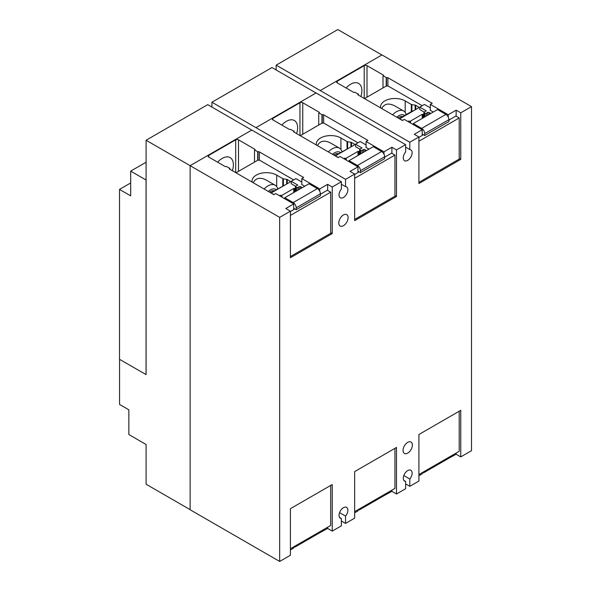 <?xml version="1.0" encoding="UTF-8"?>
<svg xmlns="http://www.w3.org/2000/svg" width="591" height="591" viewBox="0 0 591 591"><rect width="100%" height="100%" fill="white"/><g stroke="black" fill="none" stroke-linecap="round" stroke-linejoin="round"><path stroke-width="0.89" d="M348.668 148.23L334.942 155.729M412.924 111.138L412.555 110.916L399.198 118.628M284.419 185.323L270.693 192.821M391.892 147.255L396.502 149.915L396.502 196.471L354.659 220.628L354.659 174.072L350.049 171.412L357.961 166.847L340.047 156.504L338.17 157.59L293.86 132.007A0.99 0.569 180 0 1 293.572 131.601A0.99 0.569 180 0 1 293.86 131.202L290.632 129.348A0.99 0.569 180 0 1 289.235 129.348L272.946 119.943A1.972 1.138 180 0 1 272.37 119.138A1.972 1.138 180 0 1 272.946 118.333L299.955 102.738A1.972 1.138 180 0 1 302.747 102.738L319.037 112.142A0.99 0.569 180 0 1 319.325 112.549A0.99 0.569 180 0 1 319.037 112.947L322.25 114.809A0.99 0.569 180 0 1 323.646 114.809L367.957 140.392L366.08 141.478L383.987 151.821L391.892 147.255L391.892 153.291M383.987 151.821L383.987 154.162M366.08 141.478L366.08 147.462M321.955 114.979L321.955 123.224M318.734 113.125L318.734 125.033M281.855 125.085A15.802 9.124 -60 0 1 294.355 120.505A15.802 9.124 -60 0 1 297.628 127.737A15.802 9.124 -60 0 1 296.638 133.61M294.155 131.032L294.155 132.177M357.961 166.847L357.961 172.565M316.03 92.986L271.986 67.559L211.925 102.236L345.55 179.332L345.55 186.66A6.257 3.612 -60 0 1 346.585 186.948A6.257 3.612 -60 0 1 347.877 189.814A6.257 3.612 -60 0 1 345.151 196.109A6.257 3.612 -60 0 1 340.327 197.786A6.257 3.612 -60 0 1 339.035 194.919A6.257 3.612 -60 0 1 341.362 189.083L341.362 181.747L251.825 130.057L190.132 165.672L190.132 509.76L279.669 561.45L279.669 217.37L290.41 211.172L285.8 208.505L293.705 203.939L275.798 193.604L273.921 194.683L229.611 169.1A0.99 0.569 180 0 1 229.323 168.701A0.99 0.569 180 0 1 229.611 168.295L226.383 166.44A0.99 0.569 180 0 1 224.986 166.44L208.697 157.036A1.972 1.138 180 0 1 208.121 156.231A1.972 1.138 180 0 1 208.697 155.426L235.706 139.831A1.972 1.138 180 0 1 238.498 139.831L254.787 149.235A0.99 0.569 180 0 1 255.076 149.641A0.99 0.569 180 0 1 254.787 150.048L257.994 151.909A0.99 0.569 180 0 1 259.39 151.909L303.7 177.492L301.824 178.571L319.738 188.913L327.643 184.348L327.643 190.391M396.502 149.915L405.611 144.655L316.082 92.964L256.014 127.641M456.149 110.155L460.758 112.815L460.758 159.378L418.916 183.535L418.916 136.979L414.306 134.312L422.21 129.747L404.303 119.412L402.427 120.49L358.116 94.915A0.99 0.569 180 0 1 357.828 94.508A0.99 0.569 180 0 1 358.116 94.102L354.888 92.255A0.99 0.569 180 0 1 353.492 92.255L337.202 82.851A1.972 1.138 180 0 1 336.619 82.038A1.972 1.138 180 0 1 337.202 81.233L364.211 65.645A1.972 1.138 180 0 1 367.004 65.645L383.293 75.05A0.99 0.569 180 0 1 383.581 75.449A0.99 0.569 180 0 1 383.293 75.855L386.499 77.717A0.99 0.569 180 0 1 387.895 77.717L432.206 103.299L430.329 104.378L448.244 114.72L456.149 110.155L456.149 116.198M448.244 114.72L448.244 117.07M430.329 104.378L430.329 110.369M386.204 77.886L386.204 86.131M382.99 76.025L382.99 87.933M346.104 87.985A15.802 9.124 -60 0 1 358.604 83.405A15.802 9.124 -60 0 1 361.877 90.645A15.802 9.124 -60 0 1 360.894 96.518M358.412 93.932L358.412 95.085M422.21 129.747L422.21 135.465M319.738 188.913L319.738 191.262M301.824 178.571L301.824 184.562M257.698 152.079L257.698 160.324M254.485 150.217L254.485 162.126M217.599 162.178A15.802 9.124 -60 0 1 230.098 157.598A15.802 9.124 -60 0 1 233.371 164.837A15.802 9.124 -60 0 1 232.389 170.703M229.906 168.125L229.906 169.27M293.705 203.939L293.705 209.657M357.961 509.745L357.961 510.927L354.659 512.833M279.669 561.45L290.41 555.252L290.41 508.688L332.253 484.531L332.253 531.095L341.362 525.835L341.362 518.506A6.257 3.612 -60 0 1 340.327 518.211A6.257 3.612 -60 0 1 339.035 515.352A6.257 3.612 -60 0 1 341.761 509.05A6.257 3.612 -60 0 1 346.585 507.381A6.257 3.612 -60 0 1 347.877 510.24A6.257 3.612 -60 0 1 345.55 516.083L345.55 523.412L354.659 518.152L354.659 471.596L396.502 447.439L396.502 493.995L391.892 491.335L383.795 495.79M391.892 491.335L391.892 490.153M293.705 546.838L293.705 548.027L290.41 549.925M332.253 531.095L327.643 528.428L319.546 532.883M327.643 528.428L327.643 527.246M341.362 184.244L345.55 186.66M211.925 107.074L211.925 102.236M396.502 196.471L394.951 195.577M345.55 179.332L354.659 174.072M405.611 147.144L409.807 149.567A6.257 3.612 -60 0 1 410.834 149.855A6.257 3.612 -60 0 1 412.134 152.722A6.257 3.612 -60 0 1 409.4 159.016A6.257 3.612 -60 0 1 404.584 160.693A6.257 3.612 -60 0 1 403.284 157.827A6.257 3.612 -60 0 1 405.611 151.983L405.611 144.655M276.174 69.982L276.174 65.143L409.807 142.239L409.807 149.567M460.758 159.378L459.207 158.477M409.807 142.239L418.916 136.979M460.758 112.815L471.492 106.616L381.963 54.926L320.27 90.541M251.781 130.086L207.737 104.659L146.088 140.244L279.669 217.37M327.643 184.348L332.253 187.007L332.253 233.571L290.41 257.728L290.41 211.172M332.253 233.571L330.701 232.669M332.253 187.007L341.362 181.747M412.363 445.053A6.582 3.805 -60 0 1 409.489 451.679A6.582 3.805 -60 0 1 404.414 453.445A6.582 3.805 -60 0 1 403.055 450.431A6.582 3.805 -60 0 1 405.928 443.804A6.582 3.805 -60 0 1 411.004 442.038A6.582 3.805 -60 0 1 412.363 445.053M348.114 217.636A6.582 3.805 -60 0 1 345.24 224.262A6.582 3.805 -60 0 1 340.165 226.028A6.582 3.805 -60 0 1 338.798 223.014A6.582 3.805 -60 0 1 341.672 216.387A6.582 3.805 -60 0 1 346.747 214.622A6.582 3.805 -60 0 1 348.114 217.636M345.55 523.412L341.362 520.996M403.816 480.365L405.611 481.406L405.611 488.735L396.502 493.995M381.867 54.978L337.823 29.55L276.174 65.143M190.132 509.649L146.088 484.221L146.088 444.491L128.86 434.548L128.86 409.814L119.552 404.436L119.552 359.328M146.088 140.244L146.088 374.598L119.508 359.306L119.508 189.415L130.677 182.959M471.492 106.616L471.492 450.697L460.758 456.902L456.149 454.235L456.149 453.053M405.611 481.406A6.257 3.612 -60 0 1 404.584 481.118A6.257 3.612 -60 0 1 403.284 478.252A6.257 3.612 -60 0 1 406.017 471.958A6.257 3.612 -60 0 1 410.834 470.281A6.257 3.612 -60 0 1 412.134 473.147A6.257 3.612 -60 0 1 409.807 478.991L409.807 486.319L418.916 481.059L418.916 434.503L460.758 410.339L460.758 456.902M456.149 454.235L448.244 458.557M418.916 475.733L422.21 473.834L422.21 472.652M345.55 516.083L339.559 512.626M409.807 478.991L403.816 475.526M409.807 486.319L405.611 483.896M339.559 517.465L341.362 518.506M146.088 162.237L130.677 171.131L130.677 195.865L119.508 189.415M130.677 171.131L146.043 180.004L146.043 374.628M424.67 471.226A4.277 2.467 60 0 1 423.813 472.689A4.277 2.467 60 0 1 422.21 472.726M423.813 472.689L448.03 458.705A4.277 2.467 -120 0 0 448.879 457.249M459.207 411.24L459.207 451.295L418.916 474.551M360.414 508.326A4.277 2.467 60 0 1 359.564 509.782A4.277 2.467 60 0 1 357.961 509.826M359.564 509.782L383.773 495.805A4.277 2.467 -120 0 0 384.63 494.349M394.951 448.333L394.951 488.388L354.659 511.651M296.165 545.419A4.277 2.467 60 0 1 295.315 546.874A4.277 2.467 60 0 1 293.705 546.919M295.315 546.874L319.524 532.897A4.277 2.467 -120 0 0 320.374 531.442M330.701 485.433L330.701 525.48L290.41 548.743M397.942 117.904A9.161 5.289 -60 0 1 398.77 117.365A9.161 5.289 -60 0 1 402.67 116.626M396.76 117.217A11.126 6.427 -60 0 1 404.702 115.452M418.916 182.353L459.207 159.09L459.207 117.964L455.868 116.035L448.916 120.054M424.7 135.516L448.916 121.539L448.916 119.655A4.277 2.467 -120 0 0 445.887 114.41L437.51 109.571L413.294 123.556L421.678 128.395A4.277 2.467 60 0 1 424.7 133.632L424.7 135.516L422.21 134.076M392.594 114.817A14.42 8.326 -60 0 1 403.653 111.012A14.42 8.326 -60 0 1 406.231 114.565M433.225 112.046L430.433 110.436A0.99 0.569 180 0 1 430.145 110.029A0.99 0.569 180 0 1 430.329 109.697M418.916 141.227L459.207 117.964M422.21 134.504L422.343 134.585A0.99 0.569 180 0 1 422.631 134.984A0.99 0.569 180 0 1 422.343 135.391L418.916 137.371M409.962 122.677L410.272 122.507A0.99 0.569 0 0 0 410.56 122.101A0.99 0.569 0 0 0 410.272 121.702L409.378 121.185A0.657 0.377 0 0 0 408.447 121.185L407.908 121.495M430.329 107.85L424.419 104.437L419.765 107.126L426.281 110.886L424.094 112.15A0.657 0.377 0 0 0 424.094 112.689L424.981 113.206A0.99 0.569 0 0 0 426.377 113.206L427.64 112.475A0.99 0.569 180 0 1 429.036 112.475L430.758 113.472M413.294 124.605L413.294 123.556M381.705 108.53C384.379 103.617 388.812 102.775 394.995 106.018L403.653 111.012M402.648 120.365L399.516 118.813M380.715 107.961A14.42 8.326 180 0 1 380.574 106.808A14.42 8.326 180 0 1 389.476 99.118A14.42 8.326 180 0 1 405.197 100.921L411.292 104.437A1.315 0.761 0 0 0 411.883 104.637L415.141 105.139A1.315 0.761 180 0 1 415.732 105.338L418.421 106.89A1.315 0.761 180 0 1 418.805 107.422A1.315 0.761 180 0 1 418.421 107.961L399.789 118.717M419.765 107.126L419.765 109.542L424.19 112.098M422.21 105.715L388.597 86.308A1.972 1.138 0 0 0 385.805 86.308L364.507 98.601M409.851 121.458L422.233 114.307L422.233 118.392M422.233 114.307L423.03 114.307A0.79 0.458 0 0 0 423.584 114.174L423.902 113.989M333.693 154.997A9.161 5.289 -60 0 1 334.521 154.465A9.161 5.289 -60 0 1 338.421 153.719M332.504 154.317A11.126 6.427 -60 0 1 340.453 152.544M354.659 219.446L394.951 196.19L394.951 155.056L391.619 153.128L384.66 157.147M360.451 172.609L384.66 158.632L384.66 156.748A4.277 2.467 -120 0 0 381.638 151.51L373.253 146.671L349.045 160.649L357.422 165.487A4.277 2.467 60 0 1 360.451 170.733L360.451 172.609L357.961 171.168M328.345 151.909A14.42 8.326 -60 0 1 339.397 148.105A14.42 8.326 -60 0 1 341.982 151.665M368.969 149.146L366.176 147.528A0.99 0.569 180 0 1 365.888 147.129A0.99 0.569 180 0 1 366.08 146.79M354.659 178.319L394.951 155.056M357.961 171.604L358.094 171.678A0.99 0.569 180 0 1 358.382 172.084A0.99 0.569 180 0 1 358.094 172.483L354.659 174.471M345.713 159.777L346.016 159.6A0.99 0.569 0 0 0 346.304 159.201A0.99 0.569 0 0 0 346.016 158.794L345.129 158.277A0.657 0.377 0 0 0 344.198 158.277L343.659 158.587M366.08 144.95L360.163 141.53L355.516 144.219L362.032 147.986L359.838 149.25A0.657 0.377 0 0 0 359.838 149.789L360.732 150.299A0.99 0.569 0 0 0 362.128 150.299L363.384 149.575A0.99 0.569 180 0 1 364.78 149.575L366.501 150.572M349.045 161.698L349.045 160.649M317.456 145.63C320.123 140.71 324.555 139.875 330.746 143.111L339.397 148.105M338.392 157.457L335.267 155.913M316.466 145.054A14.42 8.326 180 0 1 316.325 143.901A14.42 8.326 180 0 1 325.227 136.211A14.42 8.326 180 0 1 340.941 138.013L347.043 141.537A1.315 0.761 0 0 0 347.626 141.729L350.891 142.239A1.315 0.761 180 0 1 351.482 142.431L354.164 143.982A1.315 0.761 180 0 1 354.548 144.522A1.315 0.761 180 0 1 354.164 145.061L335.54 155.81M355.516 144.219L355.516 146.642L359.934 149.191M357.954 142.808L324.341 123.408A1.972 1.138 0 0 0 321.548 123.408L300.258 135.701M345.602 158.551L357.983 151.399L357.983 155.485M357.983 151.399L358.774 151.399A0.79 0.458 0 0 0 359.335 151.266L359.646 151.089M269.437 192.097A9.161 5.289 -60 0 1 270.264 191.558A9.161 5.289 -60 0 1 274.165 190.812M268.255 191.41A11.126 6.427 -60 0 1 276.196 189.645M290.41 256.546L330.701 233.282L330.701 192.156L327.362 190.228L320.411 194.24M296.202 209.709L320.411 195.732L320.411 193.848A4.277 2.467 -120 0 0 317.382 188.603L309.004 183.764L284.788 197.741L293.173 202.58A4.277 2.467 60 0 1 296.202 207.825L296.202 209.709L293.705 208.268M264.088 189.009A14.42 8.326 -60 0 1 275.147 185.205A14.42 8.326 -60 0 1 277.733 188.758M304.72 186.239L301.927 184.628A0.99 0.569 180 0 1 301.639 184.222A0.99 0.569 180 0 1 301.824 183.89M290.41 215.412L330.701 192.156M293.705 208.697L293.838 208.778A0.99 0.569 180 0 1 294.133 209.177A0.99 0.569 180 0 1 293.838 209.583L290.41 211.563M281.464 196.869L281.767 196.7A0.99 0.569 0 0 0 282.055 196.293A0.99 0.569 0 0 0 281.767 195.887L280.873 195.377A0.657 0.377 0 0 0 279.942 195.377L279.41 195.687M301.824 182.043L295.914 178.63L291.26 181.319L297.775 185.079L295.589 186.342A0.657 0.377 0 0 0 295.589 186.882L296.475 187.399A0.99 0.569 0 0 0 297.871 187.399L299.135 186.667A0.99 0.569 180 0 1 300.531 186.667L302.252 187.665M284.788 198.798L284.788 197.741M253.207 182.722C255.873 177.81 260.306 176.968 266.497 180.203L275.147 185.205M274.143 194.557L271.01 193.006M252.209 182.154A14.42 8.326 180 0 1 252.076 181.001A14.42 8.326 180 0 1 260.978 173.303A14.42 8.326 180 0 1 276.691 175.113L282.786 178.63A1.315 0.761 0 0 0 283.377 178.829L286.642 179.332A1.315 0.761 180 0 1 287.226 179.531L289.915 181.075A1.315 0.761 180 0 1 290.299 181.614A1.315 0.761 180 0 1 289.915 182.154L271.284 192.91M291.26 181.319L291.26 183.735L295.685 186.291M293.705 179.908L260.092 160.501A1.972 1.138 0 0 0 257.299 160.501L236.008 172.794M281.346 195.651L293.734 188.499L293.734 192.585M293.734 188.499L294.525 188.499A0.79 0.458 0 0 0 295.079 188.366L295.397 188.182M323.646 114.809L323.646 123.142M322.25 114.809L322.25 123.142M319.037 112.142L319.037 112.947M302.747 102.738L302.747 134.26M299.955 102.738L299.955 135.524M272.946 118.333L272.946 119.943M293.86 131.202L293.86 132.007M387.895 77.717L387.895 86.05M386.499 77.717L386.499 86.05M383.293 75.05L383.293 75.855M367.004 65.645L367.004 97.16M364.211 65.645L364.211 98.431M337.202 81.233L337.202 82.851M358.116 94.102L358.116 94.915M259.39 151.909L259.39 160.242M257.994 151.909L257.994 160.242M254.787 149.235L254.787 150.048M238.498 139.831L238.498 171.353M235.706 139.831L235.706 172.624M208.697 155.426L208.697 157.036M229.611 168.295L229.611 169.1M421.678 128.395L445.887 114.41M424.7 133.632L448.916 119.655M422.343 134.585L422.343 135.391M429.036 112.475L429.036 114.469M427.64 112.475L427.64 115.275M426.377 113.206L426.377 115.999M424.981 113.206L424.981 116.804M424.094 112.689L424.094 117.321M405.197 100.921L405.197 112.408M411.292 104.437L411.292 111.647M411.883 104.637L411.883 111.307M415.141 105.139L415.141 109.852M415.732 105.338L415.732 109.512M418.421 106.89L418.421 107.961M423.03 114.307L423.03 117.934M423.584 114.174L423.584 117.609M357.422 165.487L381.638 151.51M360.451 170.733L384.66 156.748M358.094 171.678L358.094 172.483M364.78 149.575L364.78 151.562M363.384 149.575L363.384 152.367M362.128 150.299L362.128 153.099M360.732 150.299L360.732 153.904M359.838 149.789L359.838 154.414M340.941 138.013L340.941 149.501M347.043 141.537L347.043 148.74M347.626 141.729L347.626 148.4M350.891 142.239L350.891 146.945M351.482 142.431L351.482 146.605M354.164 143.982L354.164 145.061M358.774 151.399L358.774 155.027M359.335 151.266L359.335 154.709M293.173 202.58L317.382 188.603M296.202 207.825L320.411 193.848M293.838 208.778L293.838 209.583M300.531 186.667L300.531 188.662M299.135 186.667L299.135 189.467M297.871 187.399L297.871 190.191M296.475 187.399L296.475 190.996M295.589 186.882L295.589 191.514M276.691 175.113L276.691 186.601M282.786 178.63L282.786 185.84M283.377 178.829L283.377 185.5M286.642 179.332L286.642 184.045M287.226 179.531L287.226 183.705M289.915 181.075L289.915 182.154M294.525 188.499L294.525 192.127M295.079 188.366L295.079 191.802M410.56 122.101L410.56 123.024M423.902 112.423L423.902 117.432M346.304 159.201L346.304 160.117M359.646 149.516L359.646 154.524M282.055 196.293L282.055 197.217M295.397 186.616L295.397 191.624"/></g></svg>
